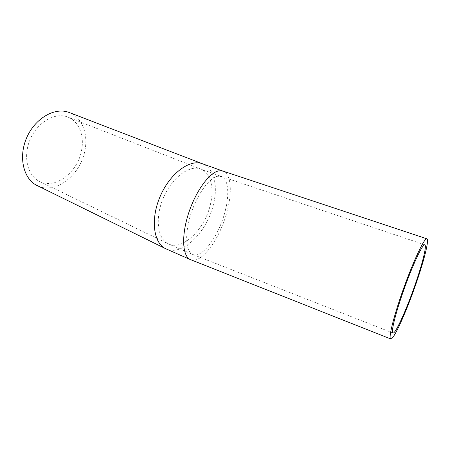 <?xml version="1.0" encoding="UTF-8"?>
<svg xmlns="http://www.w3.org/2000/svg" width="450" height="450" viewBox="0 0 450 450"><rect width="100%" height="100%" fill="white"/><g stroke="black" fill="none" stroke-linecap="round" stroke-linejoin="round"><path stroke-width="0.34" stroke-dasharray="2.25 1.69" d="M81.579 150.266C84.555 135.63 78.896 121.117 67.657 117.011C55.193 112.033 37.564 122.04 30.195 139.382C22.669 156.656 27.596 176.153 39.87 181.586C55.766 189.484 77.979 171.906 81.579 150.266M37.508 185.732C55.637 194.805 80.837 174.814 84.943 150.3C88.301 133.864 82.086 117.461 69.469 112.612M190.839 259.768C201.96 264.201 221.001 237.037 227.475 209.964C232.386 190.918 230.878 173.745 222.992 171.107L222.739 171.023M210.313 204.817C214.504 188.291 210.763 172.637 200.734 169.026C189.647 164.548 172.08 177.407 163.44 197.674C154.665 217.879 157.506 239.231 168.497 243.928C182.661 250.954 204.846 229.14 210.313 204.817M165.274 248.501L165.887 248.805C182.047 256.854 207.191 232.054 213.407 204.525C218.188 185.766 213.975 167.878 202.472 163.789M225.281 210.623C229.601 193.826 228.229 178.802 221.344 176.479L217.71 176.254C209.306 177.632 197.083 194.439 190.822 214.217C184.494 233.989 185.659 251.674 192.645 254.43C202.292 259.059 219.504 234.911 225.281 210.623M424.777 244.794L221.344 176.479L200.734 169.026L67.657 117.011M392.901 332.983L192.645 254.43L168.497 243.928L39.87 181.586"/><path stroke-width="0.67" d="M418.044 277.734C424.997 256.944 429.12 239.602 426.921 238.826C424.716 237.358 414.253 258.975 404.263 286.588C394.239 314.184 388.204 338.124 390.656 338.923C393.536 340.993 408.229 307.53 418.044 277.734M417.049 278.994C423.18 260.646 426.763 245.492 424.839 244.817C422.887 243.529 413.651 262.654 404.882 286.892C396.084 311.113 390.741 332.257 392.901 332.983C395.404 334.845 408.369 305.37 417.049 278.994M69.469 112.612L69.047 112.449C54.951 106.886 34.988 118.192 26.617 137.874C18.079 157.483 23.681 179.55 37.508 185.732L165.274 248.501M426.848 238.798L222.992 171.107L219.037 170.831C209.565 172.215 195.604 191.205 188.426 213.773C181.164 236.329 182.503 256.466 190.412 259.599L190.839 259.768M69.047 112.449L202.472 163.789C189.945 158.771 170.021 173.295 160.2 196.324C150.232 219.285 153.501 243.461 165.887 248.805L190.412 259.599L390.656 338.923M202.472 163.789L222.739 171.023"/></g></svg>
